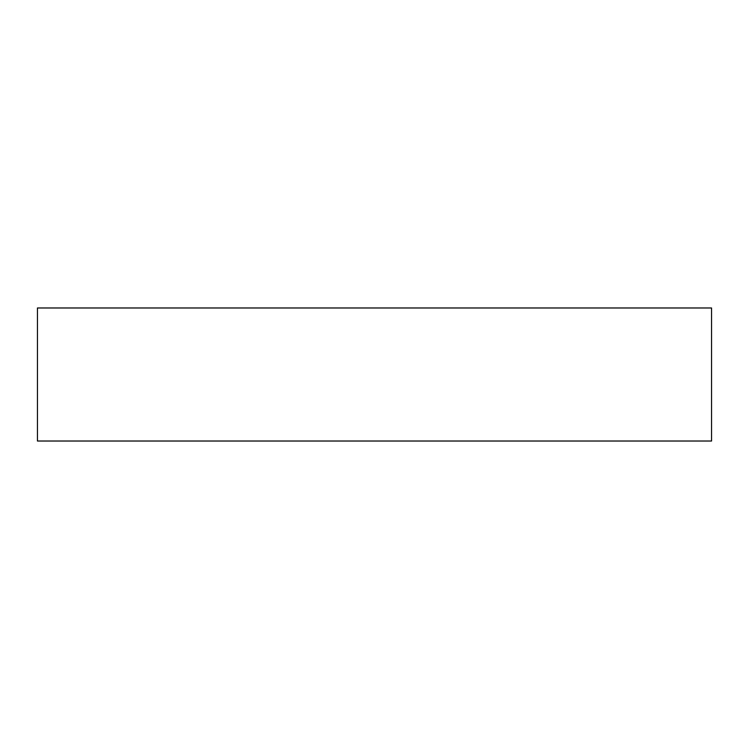 <?xml version="1.0" encoding="UTF-8"?>
<svg xmlns="http://www.w3.org/2000/svg" width="749" height="749" viewBox="0 0 749 749"><rect width="100%" height="100%" fill="white"/><g stroke="black" fill="none" stroke-linecap="round" stroke-linejoin="round"><path stroke-width="1.12" d="M711.55 441.021L37.45 441.021L37.45 307.979L711.55 307.979L711.55 441.021"/></g></svg>
